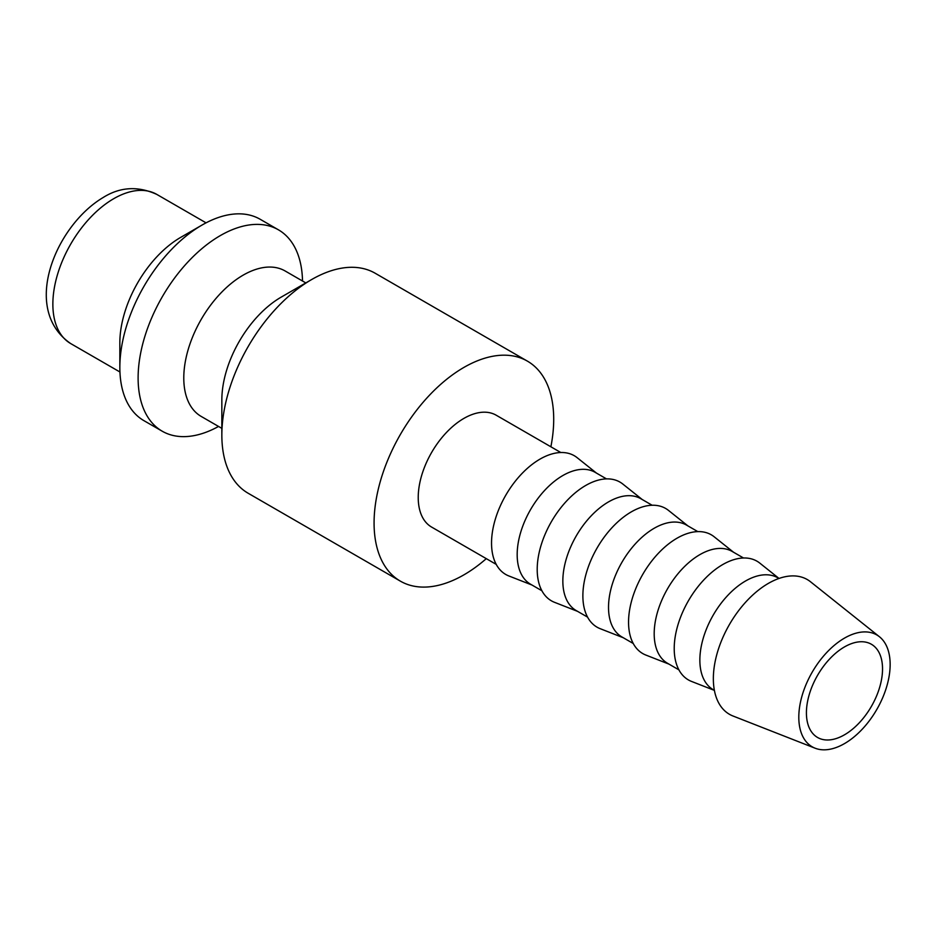 <?xml version="1.0" encoding="UTF-8"?>
<svg xmlns="http://www.w3.org/2000/svg" width="937" height="937" viewBox="0 0 937 937"><rect width="100%" height="100%" fill="white"/><g stroke="black" fill="none" stroke-linecap="round" stroke-linejoin="round"><path stroke-width="1.41" d="M527.402 361.132L375.175 273.241A127.022 73.332 120 0 0 311.658 279.542L281.217 297.111A83.967 48.478 120 0 0 221.846 399.947L221.846 435.108A127.022 73.332 120 0 0 248.153 493.249L400.38 581.151A127.022 73.332 -60 0 1 374.074 522.998A127.022 73.332 -60 0 1 429.521 395.168A127.022 73.332 -60 0 1 527.402 361.132A127.022 73.332 -60 0 1 553.708 419.284A127.022 73.332 -60 0 1 550.874 446.785M486.291 558.651A127.022 73.332 -60 0 1 400.38 581.151M305.802 282.915L285.141 270.98A83.967 48.478 120 0 0 220.441 293.48A83.967 48.478 120 0 0 183.781 377.974A83.967 48.478 120 0 0 201.174 416.415L221.846 428.35M302.51 281.006A116.258 67.124 120 0 0 278.453 229.834A116.258 67.124 120 0 0 188.864 260.978A116.258 67.124 120 0 0 138.114 377.974A116.258 67.124 120 0 0 162.195 431.196A116.258 67.124 120 0 0 218.544 426.44M278.453 229.834L260.181 219.281A116.258 67.124 120 0 0 202.052 225.044L180.736 237.354A86.122 49.72 120 0 0 119.842 342.825L119.842 367.433A116.258 67.124 120 0 0 143.923 420.654L162.195 431.196M879.456 636.762L810.493 581.748A77.806 44.917 120 0 0 749.541 598.099A77.806 44.917 120 0 0 713.35 678.693A77.806 44.917 120 0 0 732.98 715.997L815.108 748.206A64.583 37.293 120 0 0 863.773 727.534A64.583 37.293 120 0 0 890.15 664.497A64.583 37.293 120 0 0 879.456 636.762A64.583 37.293 120 0 0 828.847 650.337A64.583 37.293 120 0 0 798.804 717.238A64.583 37.293 120 0 0 815.108 748.206M778.963 578.469L777.815 577.801A64.583 37.293 120 0 0 728.049 595.112A64.583 37.293 120 0 0 699.857 660.105A64.583 37.293 120 0 0 713.233 689.679L714.381 690.335M779.01 578.445L759.813 563.125A68.553 39.577 120 0 0 706.111 577.543A68.553 39.577 120 0 0 674.218 648.545A68.553 39.577 120 0 0 691.518 681.422L714.392 690.382M743.498 557.983L732.148 551.436A64.583 37.293 120 0 0 682.382 568.747A64.583 37.293 120 0 0 654.19 633.74A64.583 37.293 120 0 0 667.566 663.302L678.915 669.861M733.554 552.244L714.146 536.76A68.553 39.577 120 0 0 660.433 551.167A68.553 39.577 120 0 0 628.551 622.18A68.553 39.577 120 0 0 645.851 655.057L668.971 664.122M697.831 531.619L686.481 525.071A64.583 37.293 120 0 0 636.715 542.371A64.583 37.293 120 0 0 608.523 607.375A64.583 37.293 120 0 0 621.899 636.937L633.236 643.485M687.887 525.88L668.479 510.396A68.553 39.577 120 0 0 614.766 524.802A68.553 39.577 120 0 0 582.873 595.803A68.553 39.577 120 0 0 600.184 628.68L623.304 637.746M652.152 505.254L640.814 498.707A64.583 37.293 120 0 0 591.036 516.006A64.583 37.293 120 0 0 562.844 581.01A64.583 37.293 120 0 0 576.22 610.573L587.569 617.12M642.22 499.515L622.8 484.031A68.553 39.577 120 0 0 569.099 498.437A68.553 39.577 120 0 0 537.206 569.438A68.553 39.577 120 0 0 554.517 602.315L577.625 611.381M606.485 478.889L595.136 472.33A64.583 37.293 120 0 0 545.369 489.641A64.583 37.293 120 0 0 517.177 554.634A64.583 37.293 120 0 0 530.553 584.208L541.902 590.755M596.541 473.15L577.133 457.666A68.553 39.577 120 0 0 523.42 472.072A68.553 39.577 120 0 0 491.538 543.073A68.553 39.577 120 0 0 508.838 575.95L531.958 585.016M496.235 564.39L431.606 527.074A64.583 37.293 -60 0 1 418.23 497.512A64.583 37.293 -60 0 1 446.422 432.507A64.583 37.293 -60 0 1 496.188 415.208L560.818 452.524M882.537 668.901A53.819 31.073 -60 0 1 859.042 723.059A53.819 31.073 -60 0 1 817.568 737.478A53.819 31.073 -60 0 1 806.417 712.846A53.819 31.073 -60 0 1 829.913 658.676A53.819 31.073 -60 0 1 871.387 644.258A53.819 31.073 -60 0 1 882.537 668.901M202.052 225.044A116.258 67.124 120 0 0 119.842 367.433M311.658 279.542A127.022 73.332 120 0 0 221.846 435.108M70.697 343.574C20.485 308.999 55.974 225.594 102.988 197.613C119.971 186.885 137.915 185.807 156.819 194.416A86.122 49.72 120 0 0 113.752 198.679A86.122 49.72 120 0 0 52.859 304.15A86.122 49.72 120 0 0 70.697 343.574L119.948 372.001M156.819 194.416L206.058 222.842"/></g></svg>

